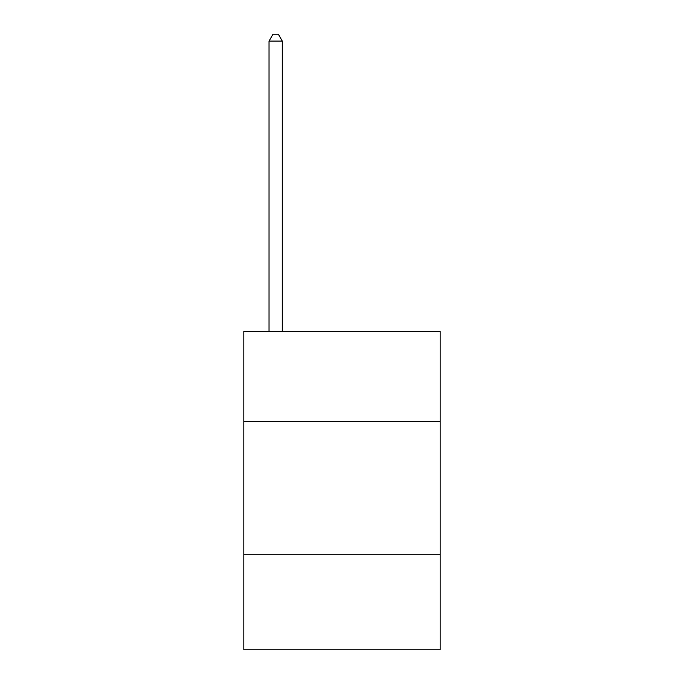 <?xml version="1.0" encoding="UTF-8"?>
<svg xmlns="http://www.w3.org/2000/svg" width="684" height="684" viewBox="0 0 684 684"><rect width="100%" height="100%" fill="white"/><g stroke="black" fill="none" stroke-linecap="round" stroke-linejoin="round"><path stroke-width="1.03" d="M440.18 421.601L440.18 331.389L243.82 331.389L243.82 421.601L440.18 421.601L440.18 649.8L243.82 649.8L243.82 421.601M440.18 554.279L243.82 554.279M282.295 331.389L282.295 41.1L269.034 41.1L269.034 331.389M269.034 41.1L273.01 34.2L278.32 34.2L282.295 41.1"/></g></svg>
